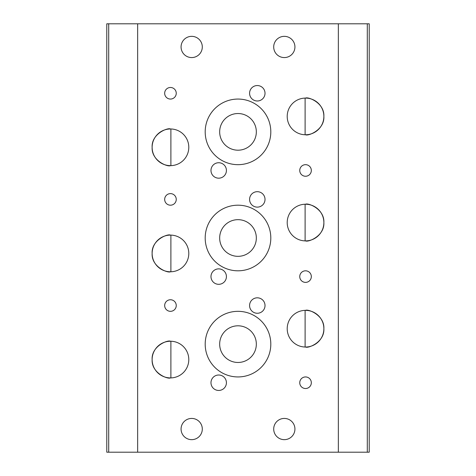 <?xml version="1.0" encoding="UTF-8"?>
<svg xmlns="http://www.w3.org/2000/svg" width="476" height="476" viewBox="0 0 476 476"><rect width="100%" height="100%" fill="white"/><g stroke="black" fill="none" stroke-linecap="round" stroke-linejoin="round"><path stroke-width="0.71" d="M305.538 164.672A5.789 5.789 0 0 0 299.749 170.462A5.789 5.789 0 0 0 305.538 176.251A5.789 5.789 0 0 0 311.328 170.462A5.789 5.789 0 0 0 305.538 164.672M170.462 87.483A5.789 5.789 0 0 0 164.672 93.272A5.789 5.789 0 0 0 170.462 99.062A5.789 5.789 0 0 0 176.251 93.272A5.789 5.789 0 0 0 170.462 87.483M305.538 270.808A5.789 5.789 0 0 0 299.749 276.592A5.789 5.789 0 0 0 305.538 282.381A5.789 5.789 0 0 0 311.328 276.592A5.789 5.789 0 0 0 305.538 270.808M170.462 193.619A5.789 5.789 0 0 0 164.672 199.408A5.789 5.789 0 0 0 170.462 205.192A5.789 5.789 0 0 0 176.251 199.408A5.789 5.789 0 0 0 170.462 193.619M257.296 85.549A7.717 7.717 0 0 0 249.579 93.272A7.717 7.717 0 0 0 257.296 100.989A7.717 7.717 0 0 0 265.019 93.272A7.717 7.717 0 0 0 257.296 85.549M218.704 162.738A7.717 7.717 0 0 0 210.981 170.462A7.717 7.717 0 0 0 218.704 178.179A7.717 7.717 0 0 0 226.421 170.462A7.717 7.717 0 0 0 218.704 162.738M257.296 191.685A7.717 7.717 0 0 0 249.579 199.408A7.717 7.717 0 0 0 257.296 207.125A7.717 7.717 0 0 0 265.019 199.408A7.717 7.717 0 0 0 257.296 191.685M218.704 268.875A7.717 7.717 0 0 0 210.981 276.592A7.717 7.717 0 0 0 218.704 284.315A7.717 7.717 0 0 0 226.421 276.592A7.717 7.717 0 0 0 218.704 268.875M238 150.196A18.332 18.332 0 0 1 219.668 131.864A18.332 18.332 0 0 1 238 113.532A18.332 18.332 0 0 1 256.332 131.864A18.332 18.332 0 0 1 238 150.196M238 99.062A32.808 32.808 0 0 0 205.192 131.864A32.808 32.808 0 0 0 238 164.672A32.808 32.808 0 0 0 270.808 131.864A32.808 32.808 0 0 0 238 99.062M238 256.332A18.332 18.332 0 0 1 219.668 238A18.332 18.332 0 0 1 238 219.668A18.332 18.332 0 0 1 256.332 238A18.332 18.332 0 0 1 238 256.332M238 205.192A32.808 32.808 0 0 0 205.192 238A32.808 32.808 0 0 0 238 270.808A32.808 32.808 0 0 0 270.808 238A32.808 32.808 0 0 0 238 205.192M305.538 134.762L305.11 134.756L305.11 98.098L305.538 98.092A18.332 18.332 0 0 0 287.207 116.43A18.332 18.332 0 0 0 305.538 134.762A18.332 18.332 0 0 0 323.87 116.43A18.332 18.332 0 0 0 305.538 98.092C308.103 96.533 324.626 102.881 323.87 116.406C324.686 129.877 308.18 136.332 305.538 134.762M170.462 128.972A18.332 18.332 0 0 0 152.13 147.304A18.332 18.332 0 0 0 170.462 165.636C167.897 167.195 151.374 160.846 152.13 147.328C151.314 133.857 167.82 127.401 170.462 128.972L170.89 128.978L170.89 165.63L170.462 165.636A18.332 18.332 0 0 0 188.793 147.304A18.332 18.332 0 0 0 170.462 128.972M305.538 240.892L305.11 240.892L305.11 204.234L305.538 204.228A18.332 18.332 0 0 0 287.207 222.56A18.332 18.332 0 0 0 305.538 240.892A18.332 18.332 0 0 0 323.87 222.56A18.332 18.332 0 0 0 305.538 204.228C308.103 202.669 324.626 209.018 323.87 222.542C324.686 236.007 308.18 242.468 305.538 240.892M170.462 235.108A18.332 18.332 0 0 0 152.13 253.44A18.332 18.332 0 0 0 170.462 271.772C167.897 273.331 151.374 266.982 152.13 253.458C151.314 239.993 167.82 233.532 170.462 235.108L170.89 235.108L170.89 271.766L170.462 271.772A18.332 18.332 0 0 0 188.793 253.44A18.332 18.332 0 0 0 170.462 235.108M305.538 376.938A5.789 5.789 0 0 0 299.749 382.728A5.789 5.789 0 0 0 305.538 388.517A5.789 5.789 0 0 0 311.328 382.728A5.789 5.789 0 0 0 305.538 376.938M170.462 299.749A5.789 5.789 0 0 0 164.672 305.538A5.789 5.789 0 0 0 170.462 311.328A5.789 5.789 0 0 0 176.251 305.538A5.789 5.789 0 0 0 170.462 299.749M257.296 297.821A7.717 7.717 0 0 0 249.579 305.538A7.717 7.717 0 0 0 257.296 313.262A7.717 7.717 0 0 0 265.019 305.538A7.717 7.717 0 0 0 257.296 297.821M218.704 375.011A7.717 7.717 0 0 0 210.981 382.728A7.717 7.717 0 0 0 218.704 390.451A7.717 7.717 0 0 0 226.421 382.728A7.717 7.717 0 0 0 218.704 375.011M238 362.468A18.332 18.332 0 0 1 219.668 344.136A18.332 18.332 0 0 1 238 325.804A18.332 18.332 0 0 1 256.332 344.136A18.332 18.332 0 0 1 238 362.468M238 311.328A32.808 32.808 0 0 0 205.192 344.136A32.808 32.808 0 0 0 238 376.938A32.808 32.808 0 0 0 270.808 344.136A32.808 32.808 0 0 0 238 311.328M305.538 347.028L305.11 347.022L305.11 310.37L305.538 310.364A18.332 18.332 0 0 0 287.207 328.696A18.332 18.332 0 0 0 305.538 347.028A18.332 18.332 0 0 0 323.87 328.696A18.332 18.332 0 0 0 305.538 310.364C308.103 308.805 324.626 315.154 323.87 328.672C324.686 342.143 308.18 348.599 305.538 347.028M170.462 341.238A18.332 18.332 0 0 0 152.13 359.57A18.332 18.332 0 0 0 170.462 377.908C167.897 379.467 151.374 373.119 152.13 359.594C151.314 346.123 167.82 339.668 170.462 341.238L170.89 341.244L170.89 377.902L170.462 377.908A18.332 18.332 0 0 0 188.793 359.57A18.332 18.332 0 0 0 170.462 341.238M284.315 36.343A10.615 10.615 0 0 0 273.7 46.957A10.615 10.615 0 0 0 284.315 57.572A10.615 10.615 0 0 0 294.93 46.957A10.615 10.615 0 0 0 284.315 36.343M191.685 36.343A10.615 10.615 0 0 0 181.07 46.957A10.615 10.615 0 0 0 191.685 57.572A10.615 10.615 0 0 0 202.3 46.957A10.615 10.615 0 0 0 191.685 36.343M284.315 418.428A10.615 10.615 0 0 0 273.7 429.043A10.615 10.615 0 0 0 284.315 439.657A10.615 10.615 0 0 0 294.93 429.043A10.615 10.615 0 0 0 284.315 418.428M191.685 418.428A10.615 10.615 0 0 0 181.07 429.043A10.615 10.615 0 0 0 191.685 439.657A10.615 10.615 0 0 0 202.3 429.043A10.615 10.615 0 0 0 191.685 418.428M106.779 452.2L106.779 23.8L108.706 23.8L108.706 452.2L106.779 452.2M367.293 452.2L367.293 23.8L369.221 23.8L369.221 452.2L108.706 452.2M367.293 23.8L108.706 23.8M338.347 452.2L338.347 23.8M137.653 452.2L137.653 23.8"/></g></svg>
